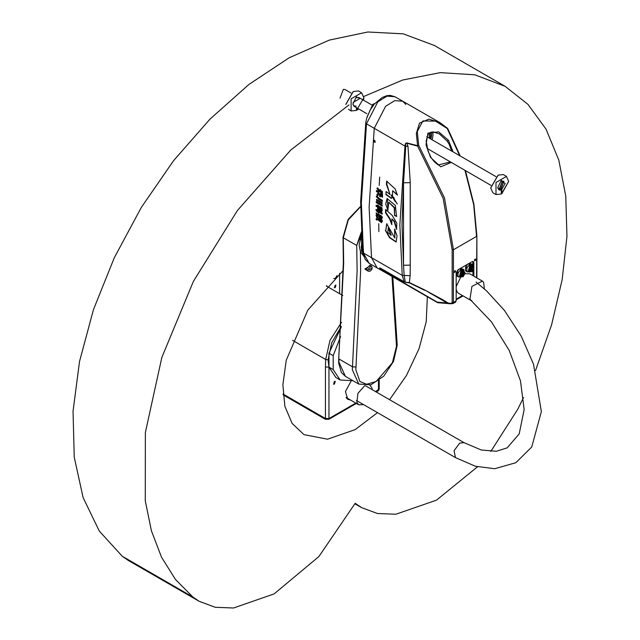 <?xml version="1.0" encoding="UTF-8"?>
<svg xmlns="http://www.w3.org/2000/svg" width="640" height="640" viewBox="0 0 640 640"><rect width="100%" height="100%" fill="white"/><g stroke="black" fill="none" stroke-linecap="round" stroke-linejoin="round"><path stroke-width="0.96" d="M292.528 340.352L325.696 359.504L328.112 359.88L331.648 342.832L341.288 326.408M328.992 363.648L328.992 356.72M328.112 359.88L328.992 367.064L325.464 367.064L325.464 418.52L283.024 394.024L325.368 418.472L325.368 419.288L328.904 419.288L356.352 403.44M333.704 278.56L335.176 278.488L337.096 275.48M335.176 287.672L335.928 285.152L335.176 285.224L334.424 287.744L335.176 287.672M334.424 381.408L335.272 381.328L334.424 384.184L333.568 384.272L334.424 381.408M339.584 273.352L339.592 293.664M375.592 391.616L379.184 388.944L379.184 380.264M325.368 418.472L328.992 418.52L355.728 403.088M350.192 399.888L347.728 399.328L345.472 391.48L351.016 381.232M346.76 398.552L348.072 398.664M340.592 336.584L333.232 355.664L333.232 369.6L340.184 379.968L352.952 380.704M333.232 369.6L328.992 367.152L335.944 377.52L340.184 379.968M328.992 418.52L328.992 353.216L333.232 355.664M341.248 327.04L328.992 353.216M376.208 391.976L378.368 390.728L379.096 389.328M283.088 394.872L325.368 419.288M369.944 385.328L371.8 387.64L372.24 389.68M363.624 404.608L358.704 404.8L356.848 402.496L357.904 393.36L364.6 385.728M385.144 272.376L377.08 267.92L371.496 257.656L369.112 207.176L374.24 128.296L385.624 106.312L394.736 100.632L402.688 101.176L405.864 104.456M363.208 247.512L363.624 253.104L371.496 257.656L369.112 207.176L374.24 128.296L385.624 106.312L394.736 100.632L402.688 101.176L394.912 96.696L386.96 96.144L377.848 101.824L366.472 123.816L361.344 202.688L363.208 247.512L362.48 246.52L362.896 252.12L369.208 263.368L365.2 259.432L362.896 252.12M367.048 117.048L372.912 104.256L374.88 103.488M351.128 93.048L344.968 89.488L343.32 89.368L339.968 98.144M500.608 190.056L498.96 189.936L502.304 181.16L503.952 181.28L500.608 190.056M500.816 188.944L503.328 182.36L502.088 182.272L499.584 188.856L500.816 188.944M362.28 253.6L361.12 252.936L362.28 253.6M361.992 240.44L361.28 240.016L361.88 238.84M361.28 239.952L361.976 240.2M361.624 251.384L361.728 236.544M361.448 250.448L361.768 237.136M406.664 142.88L407.984 146.384L410.224 182.632L403.48 182.8L405.736 146.312L405.416 143.488L406.664 142.88L417.64 145.664L416.32 133.512L419.488 123.112L428.936 119.136L440.056 122.752L447.592 128.416L440.056 122.76L402.688 101.176M430.976 139.144L431.624 134.888L431.256 132.152M378.704 212.456L378.144 211.328L376.4 210.328L376.4 209.672M396.688 229.144L394.52 221.432L391.92 218.888L394.168 221.64L396.552 229.344L396.8 223.16L392.216 215.408L385.632 209.44L385.528 212.76L389.784 219.112L391.768 224.672L391.92 218.888M391.888 224.456L390.136 218.904L385.888 212.56L385.912 209.52M378.704 223.664L378.88 231.6L378.704 223.664M379.68 177.112L379.192 185.424L379.68 177.112M375.248 142.168L374.312 140.216M374.496 142.272L374.12 140.28L374.712 140.312L375.096 142.312L374.496 142.272M394.528 229.032L394.776 238.12L386.736 223.728L385.736 230.752L385.352 230.336L389.4 237.608L396.072 242.032L397.072 235.848L394.528 229.032M377.704 217.44L376.912 215.2L376 215.24L377.008 217.864L376.04 219.208L376.992 220.256L377.6 218.984L380.144 221.584L380.12 220.136L380.704 220.472L380.728 222.128L381.648 222.656L381.624 221L382.344 221.416L382.336 220.368L381.608 219.952L381.6 218.472L380.68 217.936L380.688 219.416L380.112 219.08L380.096 217.64L379.232 217.144L377.704 217.44M379.856 217.152L379.664 216.48L381.296 217.936L381.288 217.416L382.312 218.008L382.312 216.936L381.288 216.344L381.288 215.68L380.336 215.136L380.336 215.8L379.352 215.232L379.12 214.088L378.128 213.72L378.36 214.656L376.112 212.904L376.84 214.848L379.856 217.152M378.736 212.856L378.664 212.04L382.28 214.128L382.28 213.072L380.856 212.248L381.848 211.464L381.208 210.416L380.184 211.224L380.792 212.208L378.576 210.928L378.376 208.408L377.504 207.952L377.696 210.424L376.048 209.472L376.048 210.528L378.736 212.856M381.264 209.248L381.448 210.352L382.248 210.632L381.824 207.632L380.984 207.24L381.104 208.2L380.576 207.896L380.584 206.92L379.76 206.448L379.752 207.224L377.928 205.024L377.168 205.2L378.32 206.592L376.08 205.296L376.072 206.248L378.552 207.688L378.184 207.952L378.792 208.88L379.56 208.264L379.736 209.224L380.56 209.704L380.568 208.848L381.616 209.048L380.568 208.848M381.52 194.496L381.672 196.888L382.592 197.184L382.288 191.328L381.36 190.936L381.456 193.36L380.608 192.872L380.712 189.96L379.816 189.44L379.72 191.792L377.816 187.912L376.952 188.12L378.984 191.936L376.448 190.472L376.416 191.552L379 193.04L376.76 194.424L377.624 195.592L379.648 194.008L379.576 196.328L380.48 196.848L380.568 193.952L381.872 194.296L380.568 193.952M397.264 204.04L392.744 196.64L395.248 201.704L391.416 195.56L397.264 204.04M385.936 194.568L391.328 198.4L392.096 196.944L391.056 194.992L392.472 196.184L392.616 190.728L397.352 195.032L395.232 188.96L386.64 181.136L386.416 184.288L390.008 194.464L386.16 191.52L385.936 194.568L386.048 191.776M387.808 210.4L388.784 202.272L394.24 207.864L394.52 215.504L396.592 216.512L395.376 205.408L387.112 198.528L385.704 204.088L387.936 210.32M378.616 210.04L379.256 211.088L380.24 210.312L379.6 209.264L378.616 210.04L379.632 209.312M382.24 206.144L382.256 205.048L376.232 201.568L376.216 202.672L382.24 206.144M382.064 203.64L382.08 202.544L376.576 199.36L376.56 200.464L382.064 203.64M376.232 196.664L378.896 199.4L382.328 201.384L382.352 200.28L379.152 198.432L376.784 195.912L376.232 196.664L376.88 196.056M430.072 132.592L430.568 135.504L430.152 138.672M429.456 132.944L429.264 138.16M451.344 162.44L440.72 166.792L430.56 157.464L430.872 157.16L428.048 151.168L426.152 141.024L428.184 134.104L431.072 132.2L433.6 131.968L439.392 133.912L447.224 141.152L449.112 144.168L451.656 151.088M450.48 161.952L438.216 164.968L434.608 162.096L430.712 157.176M474.52 260.384L474.768 259.368M454.376 272.016L454.624 270.992M472.96 275.656L472.96 270.736M472.96 266.496L472.808 261.424M474.52 260.864L475.48 259.032L475.648 260.216L474.52 260.864M454.376 272.496L455.344 270.656L455.512 271.84L454.376 272.496M456.184 300.912L453.472 302.472L452.928 303.632L455.664 302.048L456.184 300.912L456.184 272.88L457.944 269.824L472.08 261.664L473.328 261.536L473.848 262.68L473.848 267.336M473.848 269.016L473.848 276.168M383.752 271.712L384.424 272.032L384.288 271.456L382.912 271.288L379.72 268.272L379.936 267.896L404.144 281.872L405.248 282.016L404.128 275.4L403.48 265.296L410.224 265.128L410.136 275.664L409.384 282.536L405.208 282.216L409.592 282.992L409.384 282.536L424.32 289.768L449.472 303.776L452.928 303.632L447.144 302.952L447.768 303.536L449.296 303.752L443.096 299.936L424.96 290.144M369.208 263.368L377.08 267.92L371.496 257.656L402.232 275.4L399.848 224.92L404.976 146.048L407.984 146.384M362.48 246.52L360.608 201.664L365.736 122.808L366.472 123.816L404.976 146.048L405.416 143.488L406.688 143.2L417.624 146.112L418.76 145.376L444.44 197.88L453.472 249.76L452.12 249.8L443.144 198.264L417.624 146.112L418.76 145.376L417.32 131.576L422.824 120.976L435.504 121.096L447.672 128.768M379.72 268.272L380.312 268.168M380.176 268.096L379.616 268.056M384.424 272.032L437.432 302.56M437.72 302.68L385.2 272.408M404.616 282.032L380.256 268.08M452.12 249.8L452.12 302.504L453.472 302.472L453.472 249.76L476.552 236.432L473.648 204.672L464.928 170.288M459.648 155.696L447.4 128.84L447.792 128.68L460.216 156.032M430.56 157.464L425.968 144.904L427.888 133.128L438.664 131.856L448.44 140.36L453.016 151.872M405.16 282.032L404.144 281.872L402.232 275.4L410.136 275.664M424.32 289.768L443.096 299.936M385.736 230.752L386.904 223.656M394.776 238.12L394.936 229.352M396.248 241.912L389.896 237.528L385.72 230.728M376.048 210.528L376.4 210.328M377.792 211.536L378.144 211.328M377.864 212.4L378.216 212.2M378.664 212.04L382.28 213.72M380.184 211.224L381.24 210.472M380.792 212.208L380.544 211.016M377.696 210.424L377.888 208.152M382.336 200.984L379.248 199.2L376.584 196.464M376.56 200.464L376.928 199.56M382.072 203.24L376.912 200.264M376.216 202.672L376.584 201.768M382.24 205.744L376.568 202.464M379.576 210.832L378.968 209.84M394.52 215.504L394.608 207.712L388.784 202.272M387.976 210.096L387.288 198.44M396.736 216.36L394.872 215.296M391.504 198.28L386.296 194.368M391.056 194.992L392.52 195.672M392.616 190.728L397.504 194.816M390.008 194.464L386.768 184.088L386.936 181.208M395.248 201.704L393.696 197.192M396.888 203.432L392.704 196.84M381.672 196.888L381.872 194.296M382.552 196.856L382.032 196.688M381.456 193.36L381.728 191.088M379.72 191.792L380.152 189.632M378.984 191.936L379.336 191.728L377.352 188.024M376.416 191.552L376.792 190.664M379 193.04L376.768 191.344M376.76 194.424L378.08 193.408M377.88 195.256L377.112 194.224M379.648 194.008L379.136 194.2M379.576 196.328L380 193.8M380.488 196.448L379.928 196.128M381.448 210.352L381.616 209.048M382.184 210.28L381.8 210.152M381.104 208.2L381.384 207.432M379.752 207.224L380.112 206.648M378.32 206.592L378.68 206.392L377.632 205.144M376.072 206.248L376.432 205.504M378.552 207.688L376.424 206.048M378.184 207.952L378.912 207.48M379.112 208.624L378.536 207.744M379.736 209.224L380.096 208.168M380.56 209.296L380.088 209.024M377.008 217.864L376.408 215.224M376.04 219.208L377.36 217.656M377.144 219.832L376.392 219.008M377.6 218.984L379.272 221.08M380.136 221.168L379.624 220.88M380.12 220.136L380.704 220.472M380.728 222.128L381.056 220.264M381.64 222.248L381.08 221.92M381.624 221L382.344 221.008M380.688 219.416L381.032 218.144M379.664 216.48L380.344 216.872M380.344 217.384L380.696 216.664M381.296 217.528L380.696 217.184M381.288 217.416L382.312 217.6M380.336 215.8L380.688 215.336M378.36 214.656L378.568 213.88M378.696 215.92L377.192 214.648L376.448 213.024M378.904 216.64L379.048 215.712M379.72 216.688L379.256 216.44M379.608 219.8L379.592 218.144L378.2 218.48L379.608 219.8M390.888 235.4L388.28 227.856L387.768 232.488L391.24 235.2L388.464 227.8M379.256 220.008L379.592 218.144M379.24 218.352L378.2 218.48M471.92 300.904L469.896 299.424L471.896 286.368L482.376 281.096L483.616 282.232L484.4 288.928M482.376 281.096L469.656 273.752L465.088 273.784M460.704 277.08L456.184 286.624M456.184 289.424L457.176 292.08L458.416 293.224L471.136 300.568M471.984 270.656L471.984 267.96L471.984 270.656M468.392 263.792L469.472 264.416L470.088 264.056L469.008 263.432M469.184 263.328L472.472 264.272L469.864 264.376L467.088 267.384L465.848 266.664L467.72 264.176M469.752 271.376L468.488 271.328L470.232 265.44L471.984 265.264L472.656 266.336M468.312 271.2L469.864 265.232L471.792 265.176M469.68 271.312L470.448 265.816L472.568 266.312M469.32 270.568L470.6 266.528L471.736 266.368M469.24 270.52L470.448 266.44L471.664 266.32M469.304 270.456L469.08 269.496L470.744 266.672M469.288 270.008L471.24 266.624M469.08 269.608L470.792 266.64L471.64 266.408M471.896 271.648L471.984 267.024L473.968 268.168L471.984 271.592L470.44 271.792L471.896 266.872L473.36 266.728L473.968 268.12M470.44 271.792L469.888 271.472L471.352 266.552L473.36 266.728M465.448 267.68L466.776 268.176L466.864 271.144L465.448 270.328L465.96 266.368M465.536 267.464L465.848 266.664M466.864 271.144L467.088 271.8L465.536 270.64M467.368 271.864L469.824 271.824M472.872 266.448L472.472 264.272M469.36 272.048L470.144 271.624M472.872 265.024L472.36 264.304M467.368 267.184L466.864 268.496M466.776 268.176L467.088 267.384M467.088 271.8L466.776 271.36M463.152 275.752L463.152 273.064L463.152 275.752M459.56 268.888L460.64 269.512L461.256 269.16L460.176 268.536M460.352 268.432L463.64 269.368L461.032 269.472L458.256 272.48L457.016 271.768L458.888 269.28M460.92 276.472L459.648 276.424L461.4 270.544L463.152 270.368L463.824 271.44M459.48 276.304L461.032 270.328L462.96 270.28M460.848 276.416L461.616 270.912L463.736 271.408M460.48 275.656L461.768 271.632L462.904 271.472M460.408 275.616L461.616 271.544L462.832 271.424M460.472 275.56L460.248 274.6L461.912 271.768M460.456 275.112L462.408 271.72M460.248 274.712L461.96 271.744L462.808 271.512M463.064 276.744L463.152 272.128L465.136 273.264L463.152 276.696L461.608 276.888L463.064 271.968L464.528 271.824L465.136 273.216M461.608 276.888L461.056 276.576L462.52 271.656L464.528 271.824M456.616 272.776L457.944 273.28L458.032 276.248L456.616 275.432L457.128 271.472M456.704 272.568L457.016 271.768M458.032 276.248L458.256 276.896L456.704 275.744M458.536 276.968L460.992 276.92M464.04 271.544L463.64 269.368M460.528 277.144L461.312 276.72M464.04 270.128L463.528 269.4M458.536 272.288L458.032 273.592M457.944 273.28L458.256 272.48M458.256 276.896L457.944 276.456M490.712 187.848L498.024 175.184M494.648 193.736L492.888 192.776L490.712 187.976L498.136 175.12L503.376 174.6L506.488 176.4L508.664 181.328M501.112 181.112L505.2 183.36L501.688 189.544M501.44 181.296L503.952 181.28M493.736 193.272L496 194.568L496 182.456L506.488 176.4M501.648 181.176L501.632 180.4L501.104 180.72L497.712 187.768L501.264 190.04L501.328 194L496 194.568M501.32 193.616L501.856 193.68L501.792 189.72M501.856 193.68L508.664 181.448L501.328 194M498.96 189.936L497.712 187.648M345.864 104.216L353.176 91.552M345.864 104.504L353.28 91.496L358.528 90.976L361.64 92.768L363.808 97.696M356.256 97.48L359.976 98.16M356.584 97.664L358.888 97.528L371.816 104.992M348.456 109.296L351.144 110.944L351.144 98.824L361.64 92.768M356.792 97.544L356.784 96.768L356.256 97.088L352.856 104.136L354.984 106.808M356.8 110.176L356.968 107.96M356.432 107.648L356.472 110.368L351.144 110.944M357.008 110.056L358.544 108.872M363.544 100.216L363.808 97.816L356.472 110.368M356.168 106.056L353.888 106.184L352.856 104.016M360.632 206.68L348.36 219.88L343.312 237.72L343.016 237.312L343.368 262.712L338.736 358.616L343.656 263.12L343.312 237.72L356.736 245.472L359.344 237.568L360.024 237.728L356.736 245.472L357.08 270.872L352.456 366.776L355.976 367.016L360.616 270.872L360.416 251.456L359.144 245.208L361.592 234.44M360.416 251.456L363.112 255.376M362.36 254.656L362.768 254.736M343.336 270.352L307.872 310.056L286.272 360.264L282.864 384.728L284.856 406.296L292.088 423.368L304.032 434.672L327.528 439.232L355.24 429.6L377.552 412.656M389.624 399.72L406.504 375.448L419.056 348.688L426.208 321.696L427.376 296.76M349.048 104.872L290.736 150.04L237.456 210.464L193.344 281.44L161.832 357.44L145.392 432.544L145.288 500.904L151.416 530.864L161.528 557.208L175.432 579.416L192.856 597.056L199.104 601.32L215.168 607.272L233.488 608L274.048 593.896L318.84 556.568L355.24 503.304L361.488 507.568L377.552 513.52L395.88 514.248L436.44 500.144L477.552 466.824M490.768 451.472L517.632 409.552L523.552 397.592M535.56 370.56L551.608 324.808L562.168 279.648L566.944 236.344L565.8 196.104L558.776 160.048L546.064 129.192L528.008 104.392L505.136 86.344L434.472 45.552L403.312 33.848L367.832 32L329.336 40.08L289.208 57.784L248.912 84.48L209.912 119.2L173.624 160.672L141.368 207.392L114.32 257.664L93.456 309.664L79.528 361.496L73.056 411.288L74.272 457.224L83.12 497.632L99.296 531.048L122.2 556.264L128.448 560.528L199.104 601.32M505.136 86.344L474.776 74.808L440.272 72.656L402.832 79.968L363.744 96.48M359.568 98.744L359.024 99.048M358.48 99.352L353.112 102.44M325.464 367.064L325.696 359.504L330.008 340.288L341.544 322.344M326.592 285.696L327.352 286.592M378.456 380.808L378.456 389.968M378.368 390.016L378.368 390.728M328.904 419.288L328.904 418.568M362.104 241.92L361.496 247.584L363.728 256.224M401.968 224.92L403.48 182.8L403.48 265.296L401.968 224.92M432.224 139.864L433.04 134.888L432.648 131.952M490.984 185.328L427.224 148.52M475.648 259.4L475.08 259.072M475.648 260.216L474.768 259.704M455.512 271.024L454.944 270.696M455.512 271.84L454.624 271.328M473.848 262.68L472.96 262.168M476.848 277.904L476.848 236.024L476.552 277.728M384.288 270.464L384.288 271.456L380.512 268.288M428.424 292.144L447.144 302.952L437.272 302.136L384.992 271.952L384.992 270.872M452.12 302.504L451.424 303.296M410.224 182.632L410.224 265.128M447.224 141.152L448.44 140.36M378.896 199.4L379.248 199.2M385.528 212.76L385.888 212.56M386.416 184.288L386.768 184.088M376.84 214.848L377.192 214.648M462.456 295.552L456.184 299.184M471.984 267.968L472.632 267.952L471.88 270.472L471.128 270.544L470.824 269.92M463.152 273.072L463.8 273.048L463.048 275.568L462.296 275.648L461.992 275.016M338.736 358.616L338.616 362.776L341.392 372.512L345.352 376.312L338.888 362.016L339.032 359.024L352.456 366.776L352.312 369.768L358.776 384.064L370.984 384.768L383.768 376.144L393.528 361.408L397.208 345.296L397.056 342.424L396.344 343.712L396.472 346.312L392.408 362.736L376.16 381.496L366.6 384.256L359.904 381.496L355.848 369.768L355.976 367.016M370.52 265.544L364.872 269.008L367.52 270.736M371.32 266L369.904 265.184L366.288 269.008L366.904 270.376L368.32 271.192L367.704 269.824L371.32 266L372.232 267.784L371.688 269.672L369.936 271.28L368.32 271.192M369.112 269.824L371.936 268.192L369.112 269.824M359.344 237.568L361.44 231.872M391.992 276.336L396.344 343.712M360.08 239.384L360.024 237.728L361.528 233.408M469.568 298.904L491.456 321.856L509.176 350.368L520.52 380.912L524.136 409.536L519.224 433.912L507.184 447.808L496.304 451.304L481.296 449.984L464.024 442.672L459.696 443.112L454.08 450.704L455.408 457.6L475.32 466.224L494.752 468.704L515.84 462.712L531.744 446.984L541.328 411.616L533.544 364.208L521.288 336.256L504.448 310.48L486.632 290.96L476.088 282.064M192.856 597.056L122.2 556.264M342.808 295.512L326.32 286M358.704 404.8L346.016 397.48M363.792 256.424L361.208 247.176L362.008 240.632M365.736 122.808L366.648 118.36L370.184 110.016L374.44 103.984L382.136 97.552L386.592 95.768L390.096 95.368L394.912 96.696M353.888 106.184L366.824 113.648M426.8 136.736L495.976 176.672M447.768 303.536L437.896 302.728M476.848 236.024L473.952 204.328L465.448 170.592M424.528 290.224L409.592 282.992M378.96 194.296L379.312 194.088M388.632 227.656L388.28 227.856M456.184 299.856L463.048 295.896M471.128 270.544L471.952 268.032L472.632 267.952M471.984 265.264L471.616 265.056M468.488 271.328L468.12 271.112M462.296 275.648L463.12 273.128L463.8 273.048M463.152 270.368L462.784 270.152M459.648 276.424L459.288 276.216M343.016 237.312L348.168 219.368L360.632 206.344M345.352 376.312L358.776 384.064M397.056 342.424L392.768 276.776M464.024 442.672L365.424 385.744M455.408 457.6L356.408 400.448M361.488 507.568L354.984 503.816"/></g></svg>

